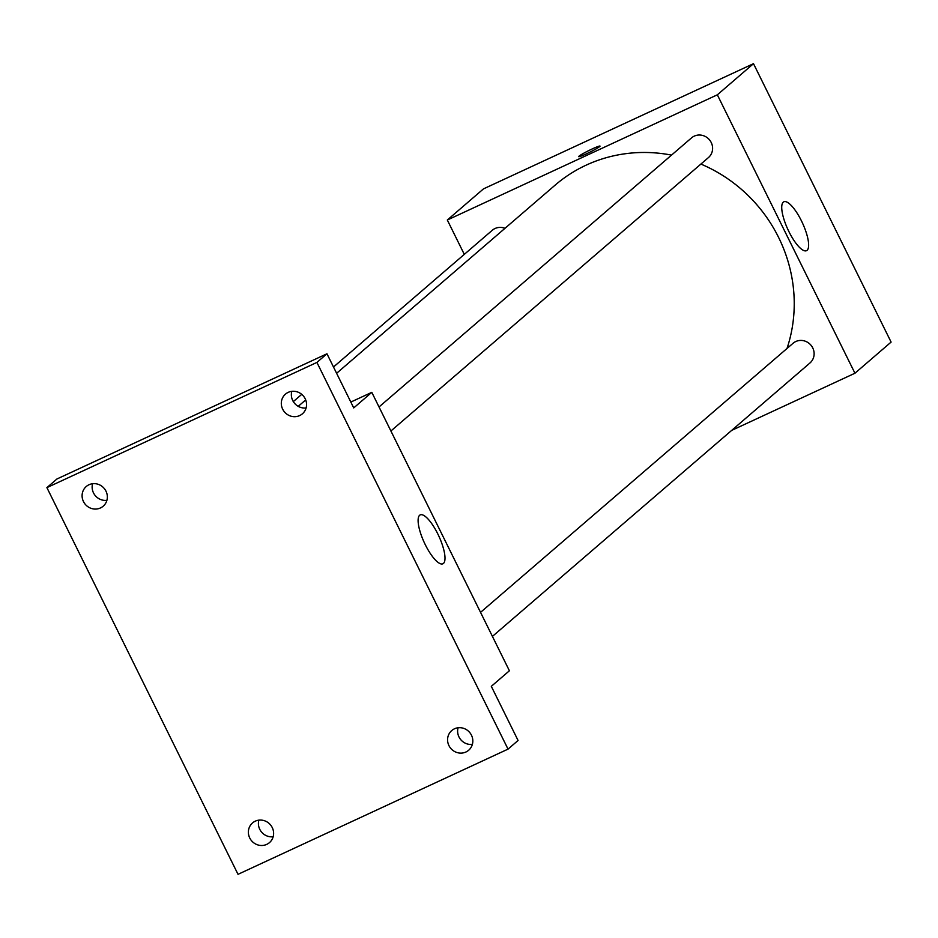 <?xml version="1.0" encoding="UTF-8"?>
<svg xmlns="http://www.w3.org/2000/svg" width="938" height="938" viewBox="0 0 938 938"><rect width="100%" height="100%" fill="white"/><g stroke="black" fill="none" stroke-linecap="round" stroke-linejoin="round"><path stroke-width="1.41" d="M464.298 254.374L447.32 220.02L483.48 188.878L753.495 63.678L891.1 342.089L854.94 373.23L731.687 430.378M671.514 155.11A147.125 140.055 -130.7 0 0 586.156 165.147A147.125 140.055 -130.7 0 0 555.132 185.138L336.601 373.301M787.005 348.49A147.125 140.055 -130.7 0 0 700.897 164.068M447.32 220.02L717.336 94.808L854.94 373.23M492.415 636.41L809.963 362.983A12.98 12.358 -130.7 0 0 811.898 346.45A12.98 12.358 -130.7 0 0 795.764 341.538A12.98 12.358 -130.7 0 0 793.02 343.308L480.537 612.373M504.961 228.333A12.98 12.358 -130.7 0 0 495.03 228.509A12.98 12.358 -130.7 0 0 492.298 230.267L333.494 367.004M379.022 406.963L691.505 137.898A12.98 12.358 49.3 0 1 709.339 139.668A12.98 12.358 49.3 0 1 708.448 157.572L390.9 430.999M717.336 94.808L753.495 63.678M783.277 202.162A26.944 7.973 -114.9 0 1 783.84 201.787A26.944 7.973 -114.9 0 1 802.412 222.881A26.944 7.973 -114.9 0 1 806.516 250.681A26.944 7.973 -114.9 0 1 788.424 230.607A26.944 7.973 -114.9 0 1 783.277 202.162M586.602 153.738A11.901 0.95 153.7 0 1 578.687 156.634A11.901 0.95 153.7 0 1 588.935 150.514A11.901 0.95 153.7 0 1 600.027 146.094A11.901 0.95 153.7 0 1 586.602 153.738M350.824 402.062L371.8 392.342L509.404 670.764L491.313 686.335L518.069 740.469L508.033 749.122L238.018 874.322L46.9 487.631L56.948 478.978L326.963 353.778L353.72 407.913L371.8 392.342M46.9 487.631L316.915 362.42L326.963 353.778M316.915 362.42L508.033 749.122M419.649 515.255A26.944 7.973 -114.9 0 1 420.224 514.892A26.944 7.973 -114.9 0 1 438.785 535.985A26.944 7.973 -114.9 0 1 442.888 563.785A26.944 7.973 -114.9 0 1 424.808 543.712A26.944 7.973 -114.9 0 1 419.649 515.255M258.865 820.152A12.98 12.358 -130.7 0 0 273.169 836.755M458.072 727.771A12.98 12.358 -130.7 0 0 472.377 744.373M92.592 483.727A12.98 12.358 -130.7 0 0 106.897 500.329M291.812 391.345A12.98 12.358 -130.7 0 0 306.105 407.948M448.95 745.616A12.98 12.358 49.3 0 1 451.729 730.561A12.98 12.358 49.3 0 1 471.451 735.181A12.98 12.358 49.3 0 1 468.672 750.236A12.98 12.358 49.3 0 1 448.95 745.616M282.678 409.191A12.98 12.358 49.3 0 1 285.469 394.136A12.98 12.358 49.3 0 1 305.19 398.756A12.98 12.358 49.3 0 1 302.399 413.81A12.98 12.358 49.3 0 1 282.678 409.191M83.47 501.572A12.98 12.358 49.3 0 1 86.249 486.517A12.98 12.358 49.3 0 1 105.971 491.137A12.98 12.358 49.3 0 1 103.192 506.192A12.98 12.358 49.3 0 1 83.47 501.572M249.743 837.986A12.98 12.358 49.3 0 1 252.521 822.943A12.98 12.358 49.3 0 1 272.243 827.562A12.98 12.358 49.3 0 1 269.464 842.617A12.98 12.358 49.3 0 1 249.743 837.986M298.214 406.353L305.694 399.916M293.313 401.605L301.731 394.359"/></g></svg>
